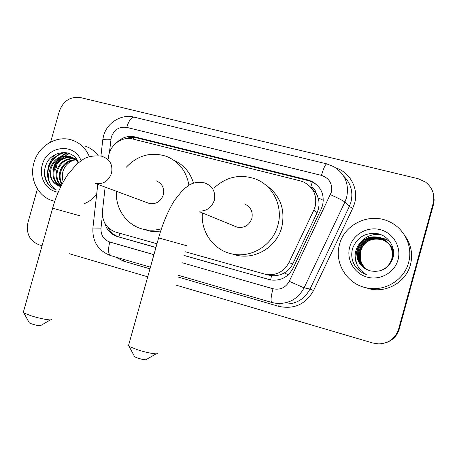 <?xml version="1.0" encoding="UTF-8"?>
<svg xmlns="http://www.w3.org/2000/svg" width="457" height="457" viewBox="0 0 457 457"><rect width="100%" height="100%" fill="white"/><g stroke="black" fill="none" stroke-linecap="round" stroke-linejoin="round"><path stroke-width="0.69" d="M268.453 275.028L271.624 275.628C276.085 276.057 280.307 275.154 284.294 272.915C288.053 270.773 290.88 267.768 292.777 263.906L317.129 212.631L318.386 209.192L319.026 205.164L318.872 201.08L317.489 195.87L315.85 192.643C315.324 189.729 313.639 187.844 310.806 186.993L312.32 181.989M185.028 251.693L266.088 274.491C276.239 275.702 283.843 271.749 288.893 262.638L313.805 210.169L315.113 206.661C317.301 195.619 313.548 187.439 303.854 182.126L300.289 180.881L132.753 139.019C121.853 135.975 109.48 145.297 108.463 157.191L108.252 159.082M310.452 186.902L315.85 192.643M105.133 187.107L102.471 211.071C102.014 221.651 106.481 228.683 115.878 232.162L156.98 243.77M50.647 142.036L59.341 111.217C63.294 100.831 70.361 96.29 80.546 97.592L418.178 178.721L425.57 182.109C432.545 187.667 435.075 194.773 433.156 203.422L398.601 329.097L398.932 329.04C396.83 335.878 392.369 340.476 385.559 342.83C392.369 340.476 396.83 335.878 398.932 329.04L433.305 204.05L398.932 329.04L399.269 328.983C397.173 335.786 392.74 340.356 385.965 342.699M433.504 194.425L434.007 199.241L433.305 204.05L434.007 199.241L433.504 194.425M433.647 195.105L434.15 199.892L433.624 203.999L399.269 328.983M183.977 255.474L270.784 279.987C280.701 281.078 288.121 277.176 293.028 268.293L321.277 208.832L322.568 205.376C324.716 194.619 321.094 186.599 311.685 181.315L307.909 179.967L134.981 136.911C128.228 135.489 122.225 137.3 116.975 142.338M125.532 138.717C129.222 137.254 132.947 136.969 136.694 137.871L308.755 180.744L312.514 182.08L317.289 185.222M53.343 169.381C54.686 164.737 57.068 160.761 60.49 157.454M62.935 155.403L67.236 152.878M398.601 329.097C395.379 338.448 388.776 343.39 378.779 343.91L372.929 343.047L175.728 285.031M42.067 245.706L39.068 244.826C29.608 240.873 25.9 233.43 27.963 222.485L37.405 188.998M147.742 276.799L69.384 253.744M55.326 170.107L56.891 165.925M61.666 158.996L64.763 156.277M65.357 155.848L68.499 153.992M69.098 153.706L69.413 153.563M104.79 223.193C106.749 230.042 110.982 234.515 117.5 236.612L155.934 247.517M155.951 247.443L119.311 237.046C114.324 235.532 110.588 232.39 108.12 227.632M270.681 279.97L183.994 255.4M339.557 244.278C344.578 223.924 369.924 212.179 389.255 221.691C404.525 228.449 413.219 246.666 408.552 262.666C404.085 280.198 384.617 291.857 366.885 287.921C347.097 284.368 333.907 262.958 339.557 244.278M404.971 235.863C411.231 244.655 413.059 254.281 410.455 264.74C406.159 281.621 387.399 292.846 370.301 289.047L364.589 287.379M353.541 263.261C356.369 268.807 360.75 272.629 366.697 274.726C357.071 269.07 353.815 261.038 356.934 250.642C355.929 260.581 360.219 267.271 369.793 270.715L370.873 270.961C381.361 272.532 388.656 268.442 392.746 258.696C396.202 248.225 389.084 236.372 378.339 233.807C366.091 232.047 357.574 236.749 352.781 247.923C351.176 253.127 351.427 258.239 353.541 263.261M398.013 259.856C394.58 272.703 380.007 280.775 367.137 277.125C354.215 273.663 346.143 259.553 349.719 246.986C353.101 234.372 367.314 226.221 380.23 229.643C393.203 232.881 401.64 247.066 398.013 259.856M392.426 259.222C393.865 252.967 392.386 247.431 387.987 242.627L382.023 238.743C370.65 235.732 362.767 239.497 358.385 250.053C356.626 258.388 359.316 264.86 366.457 269.47M387.902 242.541L381.852 238.571C370.45 235.549 362.555 239.325 358.162 249.899C356.397 258.302 359.128 264.809 366.354 269.419M379.624 270.955C385.845 268.973 389.912 264.889 391.82 258.696C393.523 249.116 389.964 242.17 381.161 237.857C369.662 234.812 361.693 238.628 357.26 249.293L356.934 250.642M388.536 243.21L382.703 239.439C371.421 236.446 363.612 240.182 359.265 250.647C357.54 258.708 360.082 265.054 366.88 269.67M388.204 242.89L382.532 239.268C371.233 236.269 363.401 240.016 359.048 250.499C357.317 258.628 359.888 265.003 366.771 269.624M388.564 243.324L383.366 240.119C372.187 237.154 364.44 240.856 360.127 251.23C358.442 259.028 360.83 265.237 367.297 269.858M388.496 243.238L383.2 239.948C371.998 236.977 364.235 240.69 359.916 251.082C358.219 258.948 360.642 265.191 367.194 269.813M367.662 270.007C363.875 267.402 361.476 263.889 360.47 259.467C361.521 264.009 363.903 267.516 367.611 269.99M391.975 258.828C393.666 249.271 390.124 242.341 381.332 238.04C369.862 235.001 361.91 238.8 357.488 249.448C355.7 258.056 358.551 264.66 366.04 269.259M392.7 258.839C393.917 252.692 392.369 247.317 388.062 242.713M393.637 253.629C393.1 249.568 391.449 246.152 388.69 243.375M393.574 254.578C393.266 250.128 391.615 246.363 388.616 243.29L388.364 243.055M393.563 251.087L389.307 244.027M393.608 251.584L391.889 247.426L388.987 243.712M389.158 243.867L388.65 243.398M360.47 259.467L360.35 251.539L362.984 245.592M365.851 242.359L373.386 238.377M379.453 237.806C383.452 238.097 387.022 239.457 390.164 241.89M381.841 235.035C365.246 230.865 349.559 249.202 356.957 264.466M352.741 261.136C355.043 267.248 359.231 271.607 365.303 274.206M54.777 201.269L54.126 201.12C38.519 197.727 28.928 179.253 33.927 162.812C38.377 145.64 57.325 134.512 72.726 140.339C80.398 143.19 85.922 148.576 89.292 156.505M47.962 167.942C49.442 162.783 51.978 158.259 55.577 154.363M85.602 146.263C90.64 148.074 94.816 151.181 98.135 155.574M78.513 162.566C72.709 147.451 49.956 150.53 45.574 166.022C44.043 170.718 44.055 175.282 45.597 179.727C47.785 184.639 51.304 187.976 56.148 189.729C48.762 184.971 46.757 177.962 50.121 168.696C49.025 177.607 52.366 183.514 60.141 186.422M58.245 192.191C46.414 190.883 38.491 177.27 42.25 165.028C46.763 145.674 74.554 142.287 81.02 160.658M73.16 157.888C64.323 156.608 58.108 160.304 54.509 168.981C52.612 176.853 54.726 182.697 60.85 186.513M72.794 157.676C63.78 156.145 57.416 159.813 53.703 168.684C51.767 176.922 54.092 182.874 60.684 186.559M74.554 158.842C66.488 158.476 60.867 162.252 57.696 170.158C56.034 176.362 57.234 181.52 61.284 185.639M74.211 158.585C65.945 158.008 60.175 161.767 56.902 169.867C55.177 176.488 56.588 181.846 61.141 185.936M75.851 159.973C68.613 160.396 63.603 164.177 60.832 171.318C59.479 175.819 59.924 180.029 62.158 183.943M75.536 159.67C68.082 159.91 62.923 163.697 60.05 171.027C58.61 175.951 59.227 180.424 61.895 184.451M63.249 181.926L62.518 179.167L63.197 182.023M78.501 162.543C76.69 159.87 74.188 157.979 71.012 156.877C61.735 154.992 55.16 158.625 51.275 167.788C49.265 176.699 51.984 182.84 59.439 186.216M78.147 162.863C76.302 159.853 73.663 157.745 70.229 156.551C60.941 154.66 54.349 158.311 50.459 167.49L50.121 168.696M76.713 159.316L73.566 157.996M76.907 159.596L73.2 157.802M76.222 159.156L74.977 158.905M76.622 159.19L76.262 159.07M75.862 158.95L74.634 158.659M77.204 160.047L76.296 159.984M77.05 159.813L75.976 159.693M62.518 179.167L62.74 172.055C64.494 166.097 68.202 162.109 73.874 160.093M96.661 194.368C93.211 198.618 89.052 201.737 84.185 203.725M65.037 152.512C52.309 154.015 43.335 170.415 49.396 181.96M65.882 152.615C54.514 153.712 45.277 167.062 48.493 178.401M46.403 163.937C41.855 173.866 46.523 186.862 56.148 189.729M156.157 353.815L146.211 359.568C145.726 360.116 143.047 359.67 138.185 358.237L134.672 356.82L134.341 356.197M128.674 345.001L127.977 345.481L129.148 346.457L137.717 349.839C147.325 352.958 158.465 354.866 157.185 353.221M234.527 226.101L237.017 227.123C244.198 228.351 249.151 225.467 251.864 218.475C253.149 211.545 250.665 206.695 244.409 203.925M214.213 187.861C226.495 176.619 240.365 173.7 255.829 179.104C273.206 185.782 283.357 206.764 277.856 225.381C272.749 245.232 251.161 258.485 231.996 253.932C213.63 250.276 200.463 231.722 202.451 212.945M264.951 184.434C280.027 194.642 285.625 208.958 281.74 227.369C276.736 246.797 255.594 259.765 236.8 255.292L232.247 254.001M50.441 319.871L40.696 325.533C40.062 326.041 37.246 325.561 32.247 324.104L29.374 322.956L29.082 322.425M23.478 311.714L23.238 312.565L23.878 312.976L30.882 315.713C40.376 318.803 52.744 320.957 51.373 319.329M147.497 202.805L149.165 203.422C155.946 204.547 160.653 201.72 163.28 194.928C164.554 188.13 162.195 183.428 156.208 180.829M126.263 167.251C137.791 155.157 151.204 151.541 166.497 156.391C178.933 161.601 186.405 171.175 188.901 185.114M173.826 160.247C183.634 164.697 190.181 172.278 193.471 182.989M161.441 228.734C155.523 230.442 149.633 230.648 143.772 229.351C127.08 225.838 115.107 208.918 116.426 191.289M160.401 231.905L150.25 231.179L146.806 230.208M317.129 212.631L313.805 210.169M270.567 279.947L271.624 275.628M284.294 272.915L288.264 274.771M118.929 236.932L119.723 233.247M318.186 197.892L323.328 200.309M133.073 139.094L133.701 137.397M292.777 263.906L288.893 262.638M433.447 204.673L433.156 203.422M308.755 180.744L307.909 179.967M181.96 262.689L272.983 288.744C280.147 290.235 285.568 287.756 289.247 281.306L331.291 192.323C332.73 183.88 329.451 178.23 321.442 175.385L126.755 127.394C119.311 126.383 114.159 129.617 111.297 137.1L109.337 153.078M321.442 175.385C323.63 167.936 325.43 164.103 326.841 163.892L333.764 166.645C345.104 173.854 349.382 184.131 346.606 197.487L344.904 202.057L349.314 206.524L350.953 202.125C353.335 192.031 350.913 183.371 343.698 176.139M102.676 140.533L102.762 139.773C103.888 139.248 106.59 139.105 110.862 139.339M335.838 167.913C350.136 172.392 358.905 188.752 354.586 203.342L352.741 208.272L313.536 290.583C305.636 304.356 294.028 309.606 278.719 306.344L177.973 276.988M149.97 268.83L123.619 261.153L115.347 256.977M330.428 194.631C338.323 198.235 343.144 200.709 344.904 202.057L304.071 287.859L310.029 289.03L349.314 206.524L352.741 208.272M289.247 281.306L304.071 287.859C298.021 298.952 288.784 304.134 276.365 303.385L271.858 302.483M283.334 303.962C295.313 304.682 304.208 299.706 310.029 289.03L313.536 290.583M102.419 215.276L100.991 228.129C100.694 235.087 103.619 239.714 109.771 242.021L153.935 254.663M123.91 259.462L123.619 261.153M279.187 303.619L278.719 306.344M92.897 228.037L100.991 228.129M109.771 242.021C107.955 249.425 108.2 253.943 110.508 255.566L110.805 255.652M272.983 288.744C270.967 296.53 270.538 301.094 271.698 302.437L178.436 275.32M100.94 156.071L102.762 139.773L103.596 135.7C107.012 122.807 121.145 113.753 134.141 117.158C131.422 117.021 128.954 120.437 126.755 127.394M269.727 279.724L268.665 279.507M119.311 237.046L117.5 236.612M136.694 137.871L134.981 136.911M54.92 165.811L61.112 157.197M62.169 156.283L62.678 155.877M63.917 154.974L67.533 152.952M57.868 163.555L58.999 161.824M60.947 159.413L64.306 156.34M64.951 155.866L67.836 154.106M68.499 153.775L69.167 153.472M52.806 169.239L55.08 163.629L58.519 158.688M60.244 156.9L66.288 152.678M199.269 211.1C206.673 211.197 211.671 207.627 214.276 200.389C215.801 192.214 212.922 186.519 205.639 183.303L204.033 182.72M186.69 245.735L158.619 237.897M95.604 183.514C103.242 184.485 108.532 181.092 111.474 173.334C112.988 165.36 110.291 159.87 103.391 156.877L101.757 156.305M80.044 215.835L52.629 208.192M270.144 275.411L266.088 274.491M312.514 182.08L311.685 181.315M97.775 184.377L92.931 227.757C92.171 241.313 98.032 250.585 110.508 255.566L150.433 267.179M326.841 163.892L134.141 117.158M366.885 287.921L370.301 289.047M70.229 156.551L71.012 156.877M73.331 157.842L74.097 158.162M54.126 201.12L54.766 201.309M134.672 356.82L129.148 346.457M203.296 182.514C198.944 181.84 194.562 182.469 190.152 184.411L183.154 189.558L174.483 200.423C167.993 210.888 162.703 223.393 158.613 237.926L128.4 345.966M231.996 253.932L236.8 255.292M237.017 227.123L199.966 211.922M29.374 322.956L23.878 312.976M100.797 156.043C93.622 155.54 87.95 156.5 83.78 158.916L77.302 163.6L68.322 173.814C61.638 183.497 56.405 194.962 52.624 208.221L23.238 312.565M143.772 229.351L150.25 231.179M149.165 203.422L95.633 183.583"/></g></svg>
